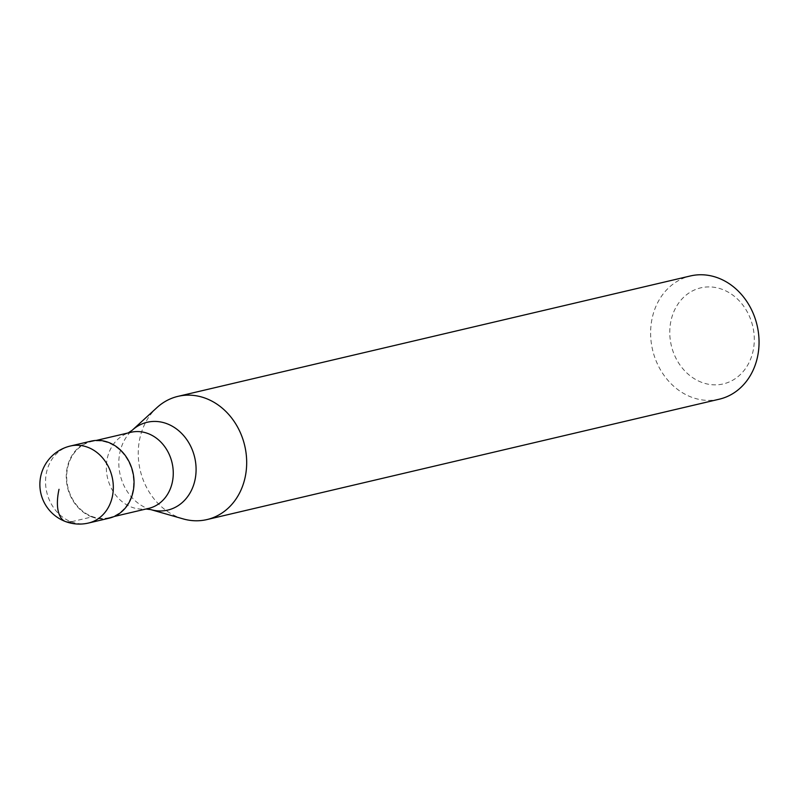 <?xml version="1.0" encoding="UTF-8"?>
<svg xmlns="http://www.w3.org/2000/svg" width="799" height="799" viewBox="0 0 799 799"><rect width="100%" height="100%" fill="white"/><g stroke="black" fill="none" stroke-linecap="round" stroke-linejoin="round"><path stroke-width="0.6" stroke-dasharray="4 3" d="M70.382 446.012A39.56 33.548 76.8 0 0 45.543 482.107A39.56 33.548 76.8 0 0 71.161 521.807L91.895 516.933A39.56 33.548 76.8 0 1 66.267 477.243A39.56 33.548 76.8 0 1 91.106 441.148M91.895 516.933A39.56 33.548 -103.2 0 0 109.203 518.171M109.093 517.692A39.071 33.139 -103.2 0 1 91.995 516.474A39.071 33.139 76.8 0 1 66.687 477.273A39.071 33.139 76.8 0 1 91.216 441.617A39.071 33.139 76.8 0 1 108.314 442.846A39.071 33.139 -103.2 0 1 133.623 482.047A39.071 33.139 -103.2 0 1 109.093 517.692L114.207 516.494M148.734 508.374A39.071 33.139 -103.2 0 1 144.13 509.063A39.071 33.139 -103.2 0 1 131.635 507.155A39.071 33.139 76.8 0 1 106.437 470.671A39.071 33.139 76.8 0 1 126.432 433.737A39.071 33.139 76.8 0 1 130.866 432.309M183.141 518.891A63.291 53.673 -103.2 0 1 179.246 517.602A63.291 53.673 76.8 0 1 139.715 467.974A63.291 53.673 76.8 0 1 156.984 407.57M719.31 399.19A63.291 53.673 -103.2 0 1 691.614 397.213A63.291 53.673 76.8 0 1 650.616 333.712A63.291 53.673 76.8 0 1 690.356 275.965M701.722 382.371A49.338 41.838 76.8 0 1 671.04 320.479A49.338 41.838 76.8 0 1 722.336 289.398A49.338 41.838 -103.2 0 1 753.018 351.29A49.338 41.838 -103.2 0 1 701.722 382.371M71.161 521.807A39.56 33.548 -103.2 0 0 88.479 523.035M150.801 509.612A45.104 38.252 -103.2 0 1 148.025 508.693A45.104 38.252 76.8 0 1 119.86 473.328A45.104 38.252 76.8 0 1 132.165 430.281M91.216 441.617L96.329 440.419M126.432 433.737L128.17 432.938M144.13 509.063L146.047 509.013"/><path stroke-width="1.2" d="M70.382 446.012L91.106 441.148A39.56 33.548 76.8 0 1 108.414 442.376A39.56 33.548 -103.2 0 1 134.042 482.077A39.56 33.548 -103.2 0 1 109.203 518.171L88.479 523.035A39.56 33.548 -103.2 0 0 113.318 486.941A39.56 33.548 -103.2 0 0 87.69 447.25A39.56 33.548 76.8 0 0 70.382 446.012A39.56 39.56 0 0 0 65.518 521.557A39.56 39.56 0 0 0 88.479 523.035M96.329 440.419L130.866 432.309A39.071 33.139 76.8 0 1 147.965 433.527A39.071 33.139 -103.2 0 1 173.263 472.728A39.071 33.139 -103.2 0 1 148.734 508.374L114.207 516.494M128.17 432.938L132.165 430.281L156.984 407.57A63.291 53.673 76.8 0 1 177.987 396.354A63.291 53.673 76.8 0 1 205.683 398.331A63.291 53.673 -103.2 0 1 246.681 461.832A63.291 53.673 -103.2 0 1 206.941 519.58L719.31 399.19A63.291 53.673 -103.2 0 0 759.05 341.443A63.291 53.673 -103.2 0 0 718.051 277.942A63.291 53.673 76.8 0 0 690.356 275.965L177.987 396.354M146.047 509.013L150.801 509.612L183.141 518.891A63.291 53.673 -103.2 0 0 206.941 519.58M59.016 489.318A39.56 18.227 110.6 0 0 71.161 521.807M132.165 430.281A45.104 38.252 76.8 0 1 166.871 423.69A45.104 38.252 -103.2 0 1 195.246 478.701A45.104 38.252 -103.2 0 1 150.801 509.612"/></g></svg>
